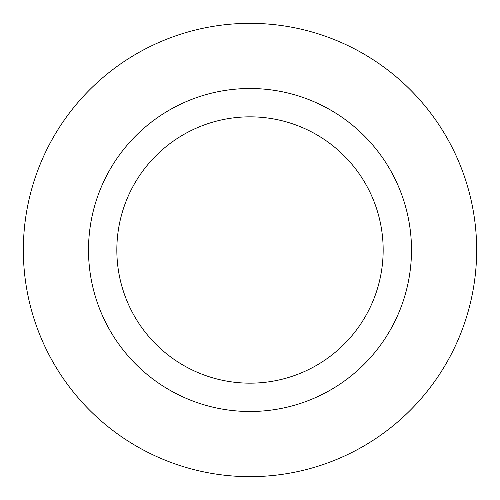 <?xml version="1.0" encoding="UTF-8"?>
<svg xmlns="http://www.w3.org/2000/svg" width="500" height="500" viewBox="0 0 500 500"><rect width="100%" height="100%" fill="white"/><g stroke="black" fill="none" stroke-linecap="round" stroke-linejoin="round"><path stroke-width="0.75" d="M383.162 250A133.162 133.162 0 0 0 250 116.838A133.162 133.162 0 0 0 116.838 250A133.162 133.162 0 0 0 250 383.162A133.162 133.162 0 0 0 383.162 250M88.506 250A161.494 161.494 0 0 1 250 88.506A161.494 161.494 0 0 1 411.494 250A161.494 161.494 0 0 1 250 411.494A161.494 161.494 0 0 1 88.506 250M455.525 154.431A226.663 226.663 0 0 0 154.431 44.475A226.663 226.663 0 0 0 44.475 345.569A226.663 226.663 0 0 0 345.569 455.525A226.663 226.663 0 0 0 455.525 154.431"/></g></svg>
